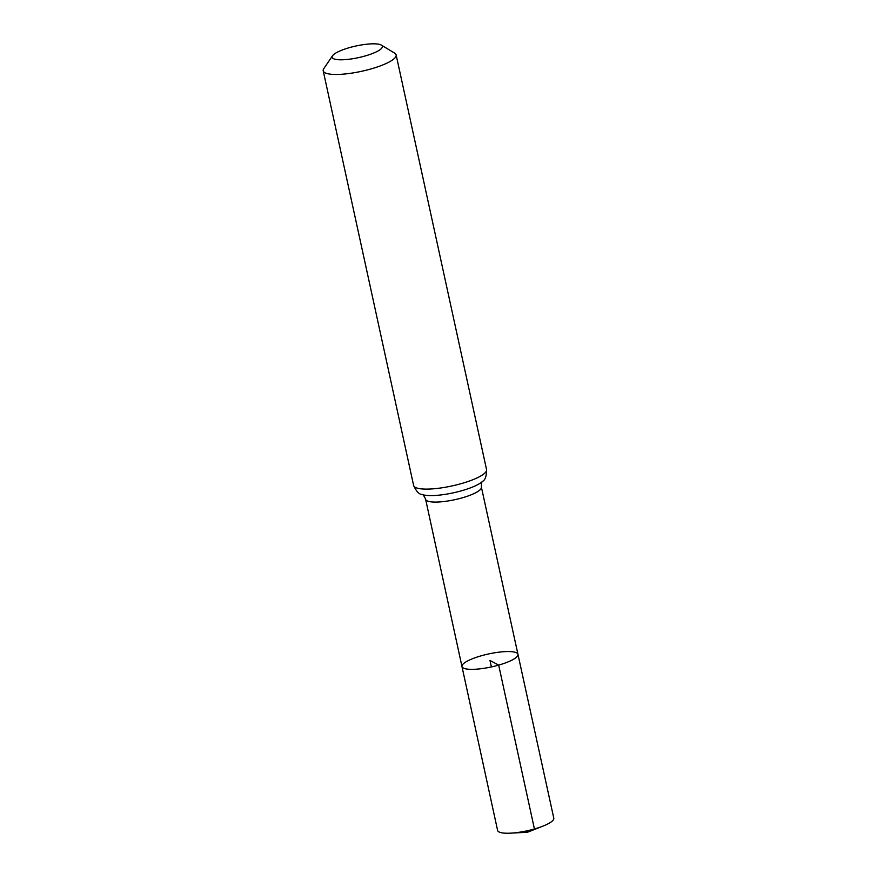 <?xml version="1.0" encoding="UTF-8"?>
<svg xmlns="http://www.w3.org/2000/svg" width="877" height="877" viewBox="0 0 877 877"><rect width="100%" height="100%" fill="white"/><g stroke="black" fill="none" stroke-linecap="round" stroke-linejoin="round"><path stroke-width="1.32" d="M498.673 665.106A28.656 6.643 167.7 0 1 461.971 666.542A28.656 6.643 167.7 0 1 488.555 653.957A28.656 6.643 167.7 0 1 517.956 654.341A28.656 6.643 167.7 0 1 498.673 665.106A28.656 6.643 167.7 0 1 461.971 666.542L497.599 830.42A28.755 6.665 167.7 0 0 510.688 833.15A28.755 6.665 167.7 0 0 534.433 828.973A28.755 6.665 167.7 0 0 543.016 826.101A28.755 6.665 167.7 0 0 553.793 818.175L517.956 654.341A28.656 6.643 167.7 0 1 498.673 665.106M365.073 55.985A25.696 5.953 167.7 0 1 332.58 55.733A25.696 5.953 167.7 0 1 355.996 45.988A25.696 5.953 167.7 0 1 381.342 45.1A25.696 5.953 167.7 0 1 365.073 55.985M381.342 45.1L394.65 53.124A37.327 8.649 167.7 0 1 396.141 54.911A37.327 8.649 167.7 0 1 371.015 68.932A37.327 8.649 167.7 0 1 323.207 70.818A37.327 8.649 167.7 0 1 323.821 68.57L332.58 55.733M491.383 666.926L489.969 660.447L498.673 665.106L534.433 828.973L527.428 832.262L527.11 830.815M482.493 481.396C481.747 481.561 481.374 483.468 481.385 487.119A28.546 6.61 167.7 0 1 462.179 497.851A28.546 6.61 167.7 0 1 425.619 499.287L461.971 666.542M461.423 483.578A37.327 8.649 167.7 0 1 413.615 485.463C416.279 491.394 419.162 494.431 422.265 494.551A32.931 7.63 167.7 0 0 461.795 490.714A32.931 7.63 167.7 0 0 482.471 481.429C485.233 480.026 486.592 476.068 486.549 469.557A37.327 8.649 167.7 0 1 461.423 483.578M481.385 487.119L517.956 654.341M422.232 494.54C422.988 494.376 424.117 495.954 425.619 499.287M323.207 70.818L413.615 485.463M396.141 54.911L486.549 469.557M510.688 833.15L527.428 832.262L543.016 826.101"/></g></svg>
